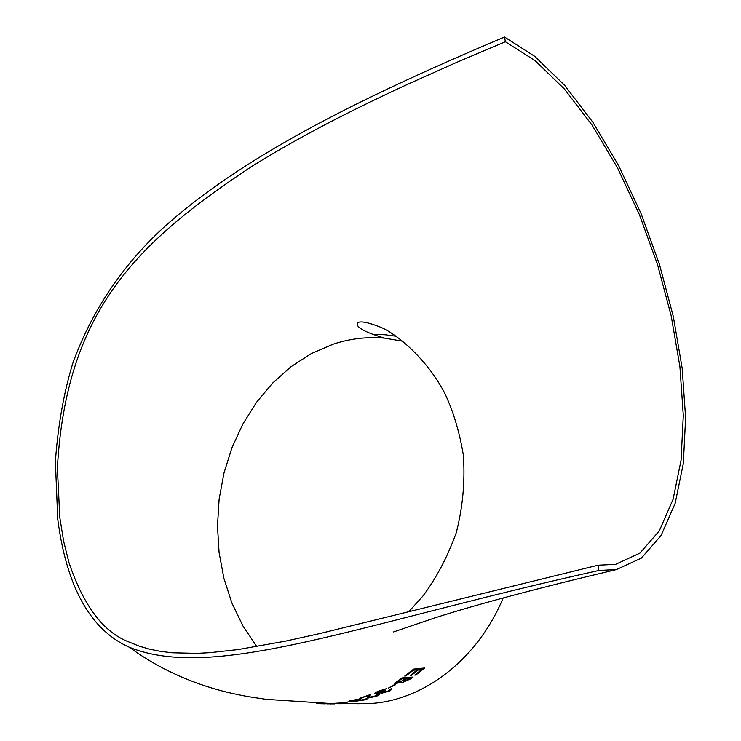 <?xml version="1.0" encoding="UTF-8"?>
<svg xmlns="http://www.w3.org/2000/svg" width="741" height="741" viewBox="0 0 741 741"><rect width="100%" height="100%" fill="white"/><g stroke="black" fill="none" stroke-linecap="round" stroke-linejoin="round"><path stroke-width="1.11" d="M372.306 334.247L385.44 334.793L396.287 336.284M503.167 597.941C477.454 659.796 423.213 700.921 369.389 703.58L357.319 703.737M504.538 37.05L534.826 56.399L564.633 85.326L592.856 122.237L618.578 165.493L640.993 213.408L659.434 264.305L673.319 316.49L682.183 368.258L685.62 417.859L683.332 463.505L675.162 503.324L661.111 535.465L641.391 558.093L616.503 569.551L598.904 570.45C358.181 623.774 215.122 681.933 129.443 647.291C96.738 632.786 67.885 597.265 57.733 519.145L55.38 461.56C57.965 425.584 63.754 392.832 72.766 363.312C91.995 310.322 122.839 264.556 165.28 225.996C240.204 159.343 348.733 102.61 504.538 37.05L505.362 41.718L535.076 60.614L564.336 88.929L592.068 125.118L617.346 167.549L639.39 214.594L657.526 264.583L671.198 315.851L679.914 366.712L683.304 415.442L681.072 460.263L673.069 499.36L659.286 530.899L639.955 553.101L615.567 564.355L597.978 565.216L319.584 633.62L285.165 641.197L238.241 649.551L210.101 652.664L196.958 653.358L172.338 652.793L160.825 651.422L149.793 649.236L139.243 646.152L129.147 642.067C103.601 632.462 83.52 605.916 68.904 562.428L63.606 541.106L59.799 517.514L57.372 467.923C66.301 310.692 136.307 243.057 250.995 166.91C295.344 139.243 345.362 113.03 407.504 84.363L454.77 63.198L505.362 41.718M350.799 701.56L343.305 702.598M361.432 698.615L349.539 701.069L356.903 701.06L364.637 699.902L367.128 698.939L366.545 698.643L363.451 699.93L358.375 700.736L360.672 699.773L359.496 699.791L351.354 700.856L361.432 698.615L349.52 700.949M360.672 699.773L351.373 700.829M365.248 699.263L357.977 700.597M367.119 698.809L365.091 699.059M379.355 694.641L378.105 694.298L375.539 696.142L368.87 697.262M368.397 695.808L367.184 697.652M377.512 695.253L369.731 697.522L368.925 697.124L370.824 694.391L359.793 698.272L368.546 695.762L367.249 697.457L368.37 697.976L376.65 696.253L379.355 694.808L378.123 694.419L376.678 694.984M390.081 689.686L388.293 690.936L383.282 692.465L385.57 690.816L384.394 690.76L376.363 692.965L386.302 688.713L377.577 691.464L374.566 693.446M391.943 689.093L391.341 688.695L389.905 689.408L388.312 691.047L382.856 692.418M381.143 692.594L381.856 693.206L389.488 690.992L391.943 689.287L391.359 688.806L389.923 689.528M395.592 684.712L394.416 684.675L388.284 688.157L395.592 684.712L388.284 688.157M413.07 677.052L401.9 678.061L394.731 683.341L395.722 683.758L401.659 681.664L401.27 682.229L402.206 682.628L410.005 679.182L413.07 677.052L401.881 677.941L394.712 683.424M401.446 681.766L401.261 682.285M421.99 669.29L414.756 675.097L415.896 675.005L424.695 667.984L413.626 669.243L404.743 676.07L405.892 675.949L413.367 670.244L417.637 669.744L410.19 675.514L411.338 675.403L418.767 669.623L422.175 669.271L414.756 675.097M417.442 669.771L410.19 675.514M424.695 667.984L413.608 669.123L404.743 676.07M347.038 702.903L329.782 703.505M332.32 703.802L327.189 703.867M333.459 703.746L330.662 703.931M329.893 703.922L334.145 703.746M328.022 703.765L329.856 703.802M319.139 703.691L328.596 703.635L316.527 703.459M318.371 703.552L319.112 703.57M256.812 646.615L242.937 625.95L231.905 603.026L223.912 578.369L219.077 552.499L217.474 525.971L219.104 499.332L223.949 473.119L231.905 447.87L242.816 424.102L256.488 402.335L272.669 383.041L291.046 366.665L311.266 353.624L332.904 344.278C349.817 338.646 367.054 336.609 384.625 338.146L402.993 341.249M598.904 570.45L597.978 565.216M405.994 679.071L410.523 678.126L403.613 681.739L403.058 681.47L405.994 679.071M405.799 678.524L401.761 681.118L396.592 682.628L401.631 678.913L405.799 678.524M410.301 678.145L408.597 679.441M408.578 679.321L403.613 681.739M403.595 681.618L403.048 681.488M405.577 678.543L404.855 679.164M404.836 679.043L401.761 681.118M401.742 680.998L397.148 682.906M397.13 682.785L396.583 682.656M386.32 688.834L377.595 691.585L374.575 693.391L375.696 693.78L380.976 692.807M385.57 690.816L376.372 692.955M370.833 694.512L359.793 698.272M343.972 702.764L329.801 703.58L344.565 703.385L347.047 702.987L343.954 702.653M334.274 703.663L342.499 702.95L345.111 703.107L343.333 703.385L331.959 703.598M345.01 703.024L343.333 703.385M343.315 703.274L334.256 703.542M325.327 703.839L320.899 703.718M328.615 703.746L319.621 703.7M334.395 703.904L332.329 703.885M393.573 631.925L434.559 617.985C476.463 604.461 537.114 588.317 616.503 569.551M369.389 703.58L338.063 703.718M329.782 703.459L266.417 699.365C244.447 696.253 243.456 695.734 232.146 693.391C221.791 691.029 174.283 680.451 129.443 647.291M384.625 338.146C363.711 331.94 354.8 326.744 357.922 322.567C361.043 320.946 368.536 322.474 380.411 327.142C395.055 333.061 425.538 356.829 444.609 392.915C453.251 411.098 459.513 431.892 463.384 455.326C465.144 481.678 462.745 507.539 456.206 532.927C447.249 557.436 436.116 578.508 422.815 596.172L408.717 611.751"/></g></svg>
